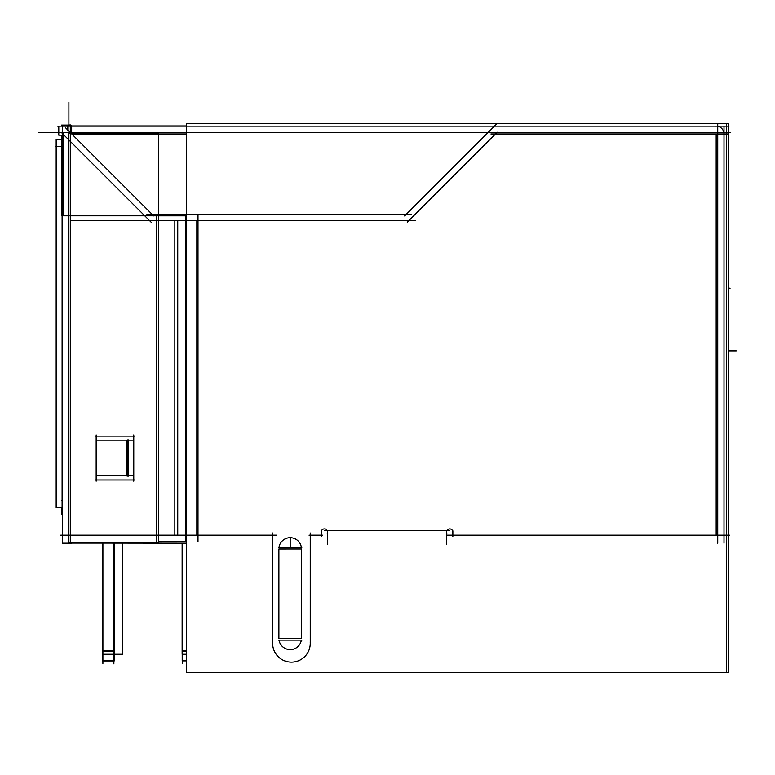 <?xml version="1.0" encoding="UTF-8"?>
<svg xmlns="http://www.w3.org/2000/svg" width="775" height="775" viewBox="0 0 775 775"><rect width="100%" height="100%" fill="white"/><g stroke="black" fill="none" stroke-linecap="round" stroke-linejoin="round"><path stroke-width="1.16" d="M447.02 530.478L327.069 530.478A3.139 3.139 0 0 0 321.218 532.047M196.84 220.478L196.84 535.186M279.039 547.198A11.296 11.296 0 0 1 290.189 537.705L290.189 547.198L290.189 537.705A11.296 11.296 0 0 0 279.039 547.198A11.296 11.296 0 0 1 301.339 547.198A11.296 11.296 0 0 0 290.189 537.705A11.296 11.296 0 0 1 301.339 547.198M301.485 548.991L301.485 638.329L301.485 548.991L278.893 549L278.893 638.309L278.893 549L278.893 638.309L301.485 638.329L301.485 548.991L278.893 549L301.485 548.991M301.339 640.111A11.296 11.296 0 0 1 290.189 649.624A11.296 11.296 0 0 0 301.339 640.111A11.296 11.296 0 0 1 279.039 640.111A11.296 11.296 0 0 0 290.189 649.624A11.296 11.296 0 0 1 279.039 640.111M174.84 535.186L174.84 220.478M177.746 535.186L177.746 220.478M126.887 440.83L126.887 475.317M102.901 651.155L113.877 651.155M182.522 651.155L186.426 651.155M185.816 535.186L158.381 535.186M61.835 146.504L55.984 146.504M71.658 543.052L186.426 543.207M71.658 543.207L62.62 543.207L62.62 125.938L186.426 125.938M62.62 507.79L56.168 507.79L56.168 139.422L61.419 139.422M61.37 507.79L61.37 514.387L62.62 514.387M62.62 500.698L61.37 500.698M68.898 543.236L68.898 124.339M730.718 132.399L55.916 132.399M70.457 125.579L70.457 124.93L67.803 125.085M729.081 126.131L57.544 126.131M158.546 535.186L60.741 535.186M71.658 125.938L71.658 132.36M71.397 125.579L61.419 125.579M61.419 135.16L61.419 141.166M61.583 125.579L61.583 125.085L70.099 125.085L70.099 125.579M63.463 135.16L58.784 135.16L58.784 126.131M496.233 124.368L404.627 215.973M61.835 215.847L61.835 135.16M158.381 215.847L185.816 215.847L185.816 541.473L158.42 541.473M153.692 215.905L65.633 127.836M67.328 130.733L67.328 125.579M186.455 215.818L63.463 215.818L63.463 132.36L186.455 132.36M411.477 214.21L146.911 214.21M728.151 124.93L728.723 124.93L728.723 135.17L728.151 135.17M714.976 126.218A7.837 7.837 0 0 1 723.918 135.16M717.737 543.236L717.737 124.339M729.43 535.186L447.446 535.186M186.455 672.748L726.553 672.748L726.553 123.399L186.455 123.399L186.455 672.748L186.426 541.473L185.816 541.473M726.553 672.748L728.151 672.748L728.151 123.399L726.553 123.399M327.496 544.224L327.496 530.846M327.263 533.219A3.139 3.139 0 0 0 324.357 528.918A3.139 3.139 0 0 0 321.451 533.219M321.218 530.846L321.218 536.387M322.419 535.186L309.051 535.186M490.933 133.968L728.577 133.968M407.262 222.212L497.23 132.234M70.728 220.478L415.623 220.478M198.003 214.181L198.003 541.473M276.539 535.186L73.451 535.186M272.635 645.488L272.635 533.016M272.674 642.126A18.803 18.803 0 0 0 291.448 662.131A18.803 18.803 0 0 0 310.213 642.126M310.252 645.488L310.252 533.016M178.909 541.473L173.687 541.473M97.466 475.317L132.477 475.317M132.477 440.83L97.466 440.83M128.04 440.142L128.04 476.005M126.858 440.142L126.858 476.005M128.04 476.518L128.04 439.628M724.005 543.207L724.005 125.938M736.25 350.872L728.151 350.872M728.151 288.184L730.089 288.184M452.871 530.846L452.871 536.387M446.826 533.219A3.139 3.139 0 0 1 449.733 528.918A3.139 3.139 0 0 1 452.648 533.219M446.603 544.224L446.603 530.846M301.979 640.111L278.399 640.111M301.979 547.198L278.399 547.198M61.167 132.234L151.135 222.212M71.658 543.091L158.42 543.091L158.42 215.818M156.657 214.181L156.657 541.473M68.733 543.052L68.733 133.658L158.381 133.658L158.381 543.052L68.733 543.052M96.168 434.93L96.168 481.217M134.976 436.131L94.967 436.131M133.775 434.93L133.775 481.217M94.967 480.016L134.976 480.016M113.877 663.836L113.877 543.207M114.254 543.207L114.254 654.245L102.523 654.245L102.523 543.207L102.523 660.93L114.254 660.93L114.254 654.245L122.402 654.245L122.402 543.207M102.901 543.207L102.901 663.487M102.523 660.562L114.254 660.562M114.254 650.797L102.523 650.797M182.135 543.207L182.135 654.245L182.203 543.207M186.426 660.872L182.203 660.872L182.203 654.245L186.426 654.245M182.522 663.487L182.522 543.207M182.203 660.562L186.426 660.562M182.203 650.855L186.426 650.855M62.107 215.847L62.107 507.722L62.62 507.722M71.755 133.968L186.455 133.968M716.168 535.186L716.168 133.968M128.137 475.317L128.137 440.83M70.457 535.186L70.457 141.534M58.784 132.399L38.75 132.399L58.784 132.399M68.898 124.92L68.898 102.252L68.898 124.92M70.457 125.938L70.457 543.207L70.457 125.938M324.677 530.478L449.423 530.478L324.677 530.478M278.893 638.309L301.485 638.329L278.893 638.309"/></g></svg>
